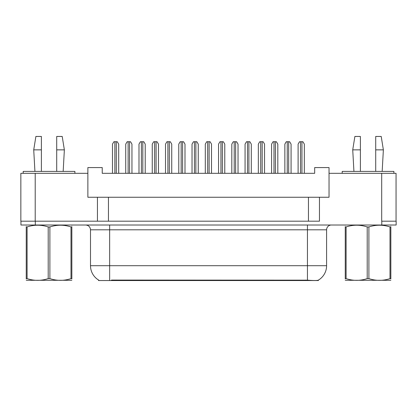 <?xml version="1.0" encoding="UTF-8"?>
<svg xmlns="http://www.w3.org/2000/svg" width="417" height="417" viewBox="0 0 417 417"><rect width="100%" height="100%" fill="white"/><g stroke="black" fill="none" stroke-linecap="round" stroke-linejoin="round"><path stroke-width="0.63" d="M318.364 280.13L318.364 280.542L98.542 280.542L98.542 280.016M97.442 197.251L87.867 197.251L87.867 173.316L20.85 173.316L20.85 221.187L97.442 221.187L97.442 197.251L108.451 197.251L108.451 221.187M396.056 221.187L396.056 173.316L329.034 173.316L329.034 197.251L319.464 197.251L319.464 221.187L35.21 221.187L35.21 173.316M329.034 173.316L329.034 167.571L314.673 167.571L314.673 173.316L102.228 173.316L102.228 167.571L87.867 167.571L87.867 173.316M319.464 197.251L308.455 197.251L308.455 221.187M308.455 197.251L108.451 197.251M111.469 280.542L111.469 280.073L307.449 280.156C313.443 280.641 317.066 280.641 318.317 280.156A16.753 16.753 0 0 0 326.594 265.702L326.594 229.803A4.785 4.785 0 0 1 331.379 225.013M98.782 280.156A16.753 16.753 0 0 1 90.499 265.702L90.499 229.803C90.218 226.895 88.623 225.3 85.714 225.013M381.79 225.013L396.15 225.013L396.15 221.187L381.79 221.187L381.79 225.013L20.944 225.013L20.944 221.187M118.694 173.316L118.694 144.115L117.26 141.723L113.909 141.723L112.475 144.115L112.475 173.316M131.954 173.316L131.954 144.115L130.521 141.723L127.169 141.723L125.731 144.115L125.731 173.316M71.844 280.292L26.245 280.292M71.844 278.921L71.844 278.608C71.844 280.928 71.844 280.928 71.844 278.608L70.994 278.608L70.994 226.947C63.989 224.633 56.957 224.633 49.894 226.947L48.2 226.947C41.194 224.633 34.158 224.633 27.095 226.947L26.245 226.947C26.245 224.633 26.245 224.633 26.245 226.947L26.245 226.634M49.894 226.947L49.894 278.608C56.9 280.928 63.931 280.928 70.994 278.608M49.894 278.608L48.2 278.608L48.2 226.947M71.844 226.639L71.844 226.947C71.844 224.633 71.844 224.633 71.844 226.947L70.994 226.947M71.844 225.237L71.547 225.013M71.844 226.947L71.844 278.608M27.095 226.947L27.095 278.608L26.245 278.608L26.245 226.947M27.095 278.608C34.1 280.928 41.137 280.928 48.2 278.608M26.245 278.608C26.245 280.928 26.245 280.928 26.245 278.608L26.245 278.921M56.707 149.859L56.707 136.458L62.211 136.458L64.364 149.859L56.707 149.859L56.707 171.403M34.924 171.403L33.725 149.859L41.387 149.859L41.387 136.458L35.883 136.458L33.725 149.859M41.387 171.403L41.387 149.859M74.893 173.316L74.893 171.403L23.196 171.403L23.196 173.316M390.849 280.292L345.25 280.292M390.849 278.921L390.849 278.608C390.849 280.928 390.849 280.928 390.849 278.608L389.999 278.608L389.999 226.947C382.994 224.633 375.962 224.633 368.899 226.947L367.205 226.947C360.199 224.633 353.163 224.633 346.1 226.947L345.25 226.947C345.25 224.633 345.25 224.633 345.25 226.947L345.25 226.634M368.899 226.947L368.899 278.608C375.905 280.928 382.936 280.928 389.999 278.608M368.899 278.608L367.205 278.608L367.205 226.947M390.849 226.639L390.849 226.947C390.849 224.633 390.849 224.633 390.849 226.947L389.999 226.947M390.849 225.237L390.552 225.013M390.849 226.947L390.849 278.608M346.1 226.947L346.1 278.608L345.25 278.608L345.25 226.947M346.1 278.608C353.105 280.928 360.142 280.928 367.205 278.608M345.25 278.608C345.25 280.928 345.25 280.928 345.25 278.608L345.25 278.921M375.712 149.859L375.712 136.458L381.216 136.458L383.369 149.859L375.712 149.859L375.712 171.403M353.929 171.403L352.73 149.859L360.392 149.859L360.392 136.458L354.888 136.458L352.73 149.859M360.392 171.403L360.392 149.859M393.898 173.316L393.898 171.403L342.201 171.403L342.201 173.316M145.215 173.316L145.215 144.115L143.782 141.723L140.43 141.723L138.991 144.115L138.991 173.316M171.736 173.316L171.736 144.115L170.298 141.723L166.951 141.723L165.513 144.115L165.513 173.316M198.257 173.316L198.257 144.115L196.819 141.723L193.467 141.723L192.034 144.115L192.034 173.316M224.773 173.316L224.773 144.115L223.34 141.723L219.988 141.723L218.555 144.115L218.555 173.316M158.476 173.316L158.476 144.115L157.042 141.723L153.691 141.723L152.252 144.115L152.252 173.316M184.997 173.316L184.997 144.115L183.558 141.723L180.207 141.723L178.773 144.115L178.773 173.316M211.518 173.316L211.518 144.115L210.079 141.723L206.728 141.723L205.294 144.115L205.294 173.316M251.295 173.316L251.295 144.115L249.861 141.723L246.51 141.723L245.071 144.115L245.071 173.316M277.816 173.316L277.816 144.115L276.377 141.723L273.031 141.723L271.592 144.115L271.592 173.316M304.337 173.316L304.337 144.115L302.898 141.723L299.547 141.723L298.113 144.115L298.113 173.316M238.034 173.316L238.034 144.115L236.601 141.723L233.249 141.723L231.81 144.115L231.81 173.316M264.555 173.316L264.555 144.115L263.122 141.723L259.77 141.723L258.332 144.115L258.332 173.316M291.076 173.316L291.076 144.115L289.638 141.723L286.286 141.723L284.853 144.115L284.853 173.316M381.696 173.316L381.696 221.187M305.437 280.542L305.437 280.073M307.449 225.013L307.449 229.803L90.499 229.803M326.594 229.803L307.449 229.803L307.449 265.702L326.594 265.702M307.449 280.156L307.449 265.702L109.65 265.702L109.65 280.156M90.499 265.702L109.65 265.702L109.65 225.013M35.304 225.013L35.304 221.187M114.868 141.723L114.868 173.316M116.301 141.723L116.301 173.316M128.128 141.723L128.128 173.316M129.562 141.723L129.562 173.316M141.384 141.723L141.384 173.316M142.822 141.723L142.822 173.316M167.905 141.723L167.905 173.316M169.344 141.723L169.344 173.316M194.426 141.723L194.426 173.316M195.865 141.723L195.865 173.316M220.947 141.723L220.947 173.316M222.381 141.723L222.381 173.316M154.644 141.723L154.644 173.316M156.083 141.723L156.083 173.316M181.166 141.723L181.166 173.316M182.604 141.723L182.604 173.316M207.687 141.723L207.687 173.316M209.12 141.723L209.12 173.316M247.469 141.723L247.469 173.316M248.902 141.723L248.902 173.316M273.985 141.723L273.985 173.316M275.423 141.723L275.423 173.316M300.506 141.723L300.506 173.316M301.944 141.723L301.944 173.316M234.208 141.723L234.208 173.316M235.641 141.723L235.641 173.316M260.724 141.723L260.724 173.316M262.163 141.723L262.163 173.316M287.245 141.723L287.245 173.316M288.684 141.723L288.684 173.316M26.547 225.013L26.245 225.185M63.165 171.403L64.364 149.859M345.552 225.013L345.25 225.185M382.17 171.403L383.369 149.859"/></g></svg>
